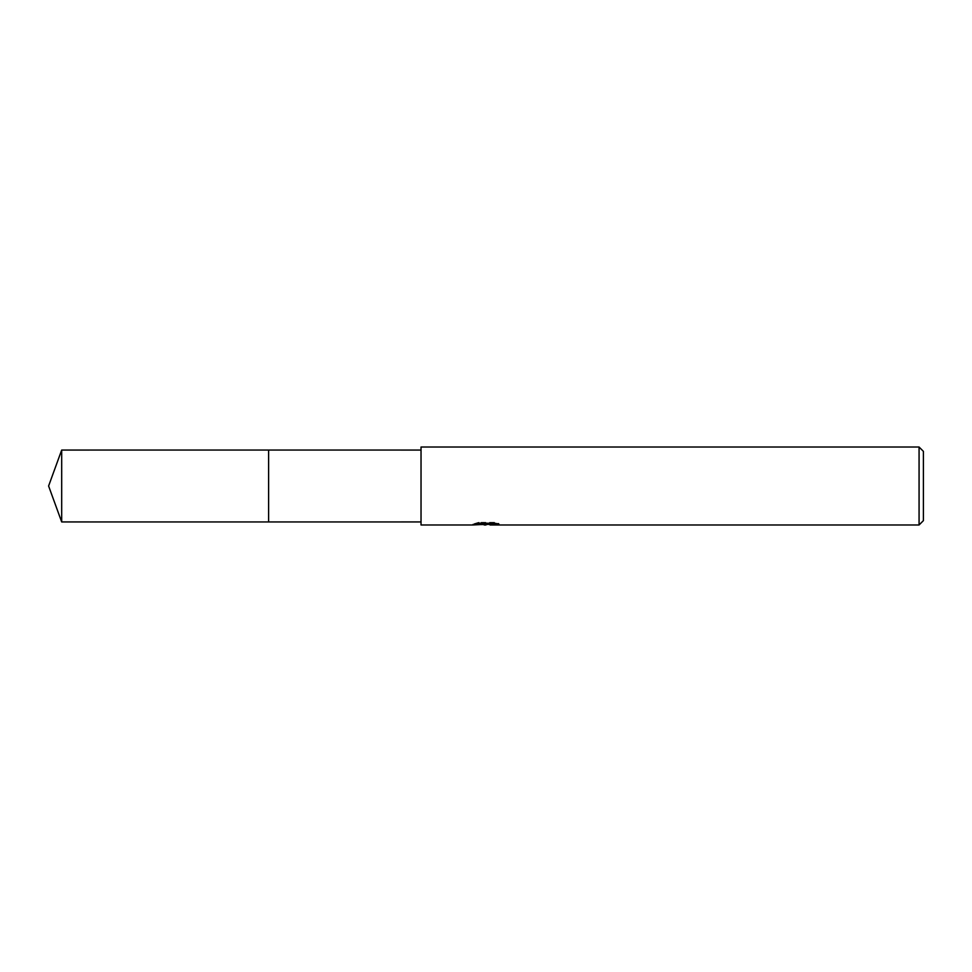 <?xml version="1.0" encoding="UTF-8"?>
<svg xmlns="http://www.w3.org/2000/svg" width="972" height="972" viewBox="0 0 972 972"><rect width="100%" height="100%" fill="white"/><g stroke="black" fill="none" stroke-linecap="round" stroke-linejoin="round"><path stroke-width="0.73" stroke-dasharray="4.86 3.65" d="M421.034 521.94L421.034 450.06L421.034 521.94M481.468 524.588L478.443 523.215L478.443 522.304L484.153 524.115L496.242 523.045L496.242 523.799L490.131 524.115M496.242 523.799L496.242 524.673L496.242 523.932L489.985 524.358M490.131 524.977L496.242 524.673M495.234 523.361L498.988 523.471L494.529 522.304L479.16 522.304L479.16 523.215M494.529 522.304L494.529 523.215M498.988 523.471L498.988 524.358M496.242 523.045L496.242 523.932M479.16 522.304L475.101 523.349L478.516 523.349M487.555 523.349L473.012 524.03L484.153 524.115M473.814 523.762L478.965 522.195M475.101 523.349L475.101 524.236M473.012 524.03L473.012 524.892M478.965 523.106L473.814 524.637M472.732 524.977L472.732 524.115M421.034 447.023L421.034 524.977M923.4 451.36L923.4 520.64M919.075 447.023L919.075 524.977M268.612 450.06L268.612 521.94M268.6 450.048L268.6 521.952L268.6 450.048M61.686 450.06L61.686 521.94M485.915 524.953L485.915 524.09M486 524.115L487.555 524.115"/><path stroke-width="1.46" d="M421.034 521.94L268.6 521.952L268.6 450.048L421.034 450.06M268.612 521.94L268.612 450.06M489.985 524.358L481.468 524.588M486 524.977L484.153 524.977M919.075 524.977L919.075 447.023L923.4 451.36L923.4 520.64L919.075 524.977L490.131 524.977L489.985 524.09L495.234 523.361M478.516 523.349L487.555 523.349L487.555 524.236L472.744 524.977L421.034 524.977L421.034 447.023L919.075 447.023M487.555 524.236L475.101 524.236L479.16 523.215L494.529 523.215L498.988 524.358L489.985 524.953M61.686 521.94L61.686 450.06L268.6 450.048L268.6 521.952L61.686 521.94L48.6 486L61.686 450.06M487.555 524.115L489.985 524.115"/></g></svg>
